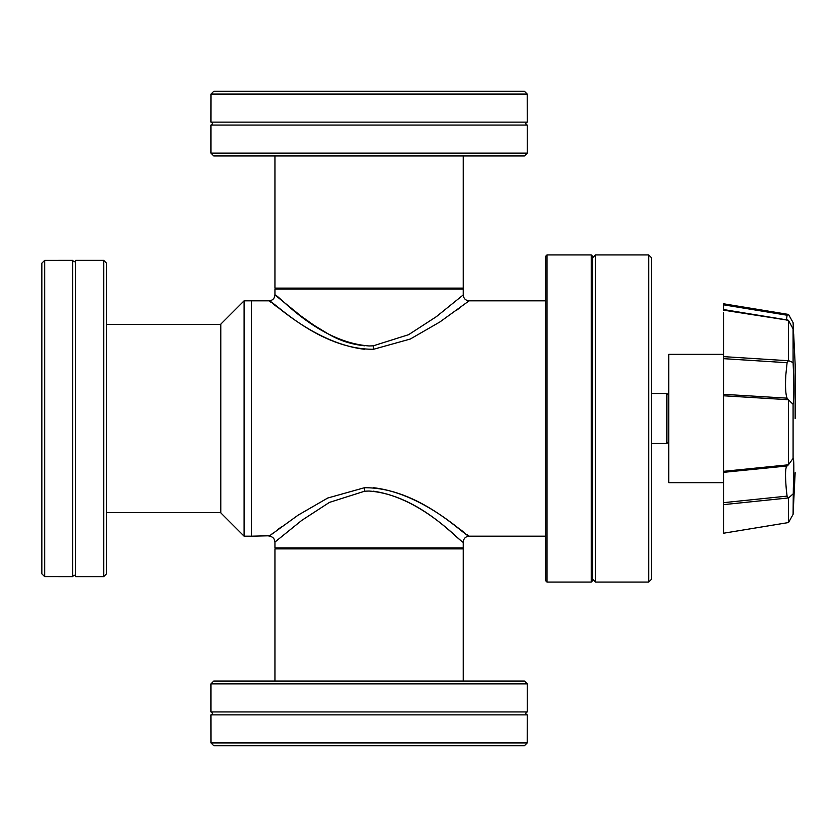 <?xml version="1.0" encoding="UTF-8"?>
<svg xmlns="http://www.w3.org/2000/svg" width="837" height="837" viewBox="0 0 837 837"><rect width="100%" height="100%" fill="white"/><g stroke="black" fill="none" stroke-linecap="round" stroke-linejoin="round"><path stroke-width="1.26" d="M592.669 579.246L595.494 582.071L595.494 254.929L592.669 257.754M648.685 254.929L651.51 257.754L651.51 579.246L648.685 582.071L648.685 254.929L595.494 254.929M274.944 155.944L274.944 288.116L463.227 288.116L463.227 155.944M244.111 300.828L220.811 324.128L220.811 512.872L244.111 536.172L244.111 300.828L251.414 300.828L251.414 418.5L251.414 300.828L269.064 300.828M269.577 535.774L251.414 536.172L251.414 418.5L251.414 536.172L244.111 536.172M651.51 443.505L666.869 443.505L666.869 393.495L651.51 393.495M468.594 301.215L439.885 321.963L410.276 339.048L373.532 349.28C318.939 349.521 273.73 301.111 269.19 300.922C267.568 296.664 311.51 342.888 364.409 349.27M269.577 301.226L271.178 302.45M273.814 304.459L277.455 307.189M456.604 310.234L460.706 307.2M364.681 345.807C351.582 344.415 339.655 340.586 328.899 334.329L314.001 325.29L301.058 316.093L274.975 294.969C277.926 293.913 317.181 341.988 369.086 345.963L373.271 345.827L408.582 334.695L436.359 316.668L463.227 294.938L463.227 289.058L274.944 289.058L274.944 294.938C274.588 298.506 272.632 300.473 269.064 300.818M373.271 491.173C424.202 498.413 463.164 545.337 463.206 542.041C460.507 543.307 420.917 494.939 369.086 491.037L364.681 491.193L329.443 502.388L301.738 520.394L274.944 542.062C274.588 538.494 272.632 536.527 269.064 536.182M274.944 542.062L274.944 547.942L463.227 547.942L463.227 542.062C463.583 538.494 465.539 536.527 469.107 536.182M281.567 526.766L277.455 529.811M273.814 532.541L271.178 534.55M269.064 536.172L298.213 515.09L327.738 498.025L364.409 487.73C418.981 487.239 464.65 536.057 468.992 536.088C470.499 540.252 426.462 493.935 373.532 487.72M468.594 535.785L466.994 534.55M464.357 532.541L460.706 529.8M524.391 745.736L527.216 742.911L210.955 742.911L213.78 745.736L524.391 745.736L527.216 742.911L527.247 714.861L210.924 714.861C212.839 713.877 212.839 712.904 210.924 711.942L527.247 711.942L527.247 683.881L210.924 683.881L213.749 681.056L524.422 681.056L527.247 683.881M210.924 714.861L210.955 742.911L213.78 745.736M463.227 681.056L463.227 548.884L274.944 548.884L274.944 681.056M723.597 354.344L668.753 354.344L668.753 482.656L723.597 482.656M723.597 370.038L723.597 358.665L787.094 362.703L785.786 375.363C785.19 387.05 785.629 394.645 787.083 398.161L723.597 394.332L723.597 312.724M723.597 312.766L723.597 317.736M788.506 418.5L788.391 399.72L723.597 395.786L723.597 471.336L788.402 464.807L788.506 418.5M787.094 362.703L788.506 360.642L793.089 362.526L793.664 375.928C794.01 391.224 793.821 400.682 793.089 404.302L788.506 399.856M788.506 464.702L793.089 458.414L793.089 404.302M723.597 532.175L723.597 472.34L787.104 465.979L788.402 464.807M788.402 522.57L723.597 533.211L788.506 522.55L793.089 514.378L793.33 488.588C794.072 468.772 793.989 458.718 793.089 458.414L793.162 458.268M723.597 472.309L723.597 471.336L723.597 472.34L787.104 465.979C785.315 467.004 785.054 474.809 786.299 489.394L787.083 496.121L723.597 502.66L723.597 504.627L788.391 497.952L787.083 496.121M793.089 514.378L795.15 472.633M787.837 320.069L723.597 309.564L723.597 303.789L788.506 314.45L793.089 322.622L793.832 338.849L793.089 328.889L788.391 320.268L723.597 310.171M793.089 362.526L793.089 328.889M795.15 418.5L795.15 364.367L795.15 418.5M723.597 394.332L723.597 395.786M787.094 315.225L788.297 314.398L723.597 303.789L723.597 304.825L787.094 315.225L786.424 319.839M788.506 360.642L788.506 320.33M723.597 356.635L788.402 360.737M788.506 522.55L788.391 497.952M788.391 320.268L787.083 320.54M788.391 399.72L787.083 398.161M793.089 493.914L788.506 498.025M545.598 256.342L545.598 580.658L547.011 582.071L547.011 254.929L545.598 256.342M591.257 254.929L592.669 256.342L592.669 580.658L591.257 582.071L591.257 254.929L547.011 254.929M41.85 573.805L44.675 576.63L44.675 260.37L41.85 263.195L41.85 573.805L44.675 576.63L72.725 576.662L72.725 260.338C73.708 262.253 74.681 262.253 75.644 260.338L75.644 576.662L103.704 576.662L103.704 260.338L106.529 263.163L106.529 573.837L103.704 576.662M72.725 260.338L44.675 260.37L41.85 263.195M527.247 122.139L527.216 94.089L210.955 94.089L213.78 91.264L210.955 94.089L210.924 122.139L527.247 122.139C525.333 123.123 525.333 124.096 527.247 125.058L210.924 125.058L210.924 153.119L527.247 153.119L524.422 155.944L213.749 155.944L210.924 153.119M524.391 91.264L527.216 94.089L524.391 91.264L213.78 91.264M373.532 349.28L373.271 345.827M364.681 491.193L364.409 487.73M220.811 324.358L106.529 324.358M220.811 512.642L106.529 512.642M648.685 582.071L595.494 582.071M462.286 289.058L463.227 288.116M275.886 289.058L274.944 288.116M668.753 395.378L666.869 393.495M668.753 441.622L666.869 443.505M545.598 300.828L469.107 300.828M545.598 536.172L469.107 536.172M469.107 300.818C465.539 300.473 463.583 298.506 463.227 294.938M210.924 711.942L210.924 683.881M527.247 714.861C525.333 713.898 525.333 712.925 527.247 711.942M462.286 547.942L463.227 548.884M275.886 547.942L274.944 548.884M795.15 364.367L793.675 334.13M591.257 582.071L547.011 582.071M75.644 260.338L103.704 260.338M72.725 576.662C73.698 574.747 74.671 574.747 75.644 576.662M527.247 125.058L527.247 153.119M210.924 122.139C212.839 123.112 212.839 124.085 210.924 125.058"/></g></svg>
